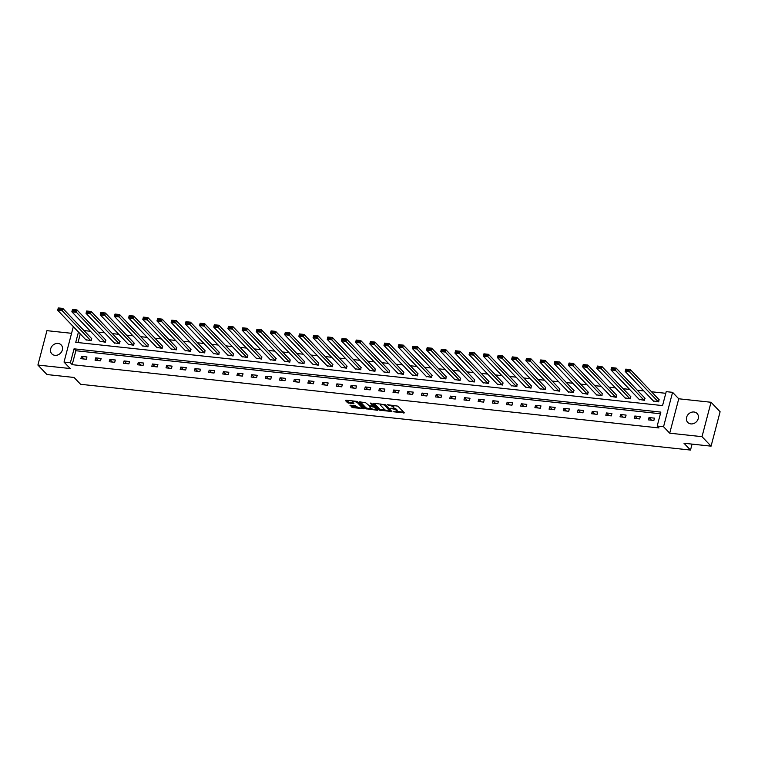 <?xml version="1.0" encoding="UTF-8"?>
<svg xmlns="http://www.w3.org/2000/svg" width="758" height="758" viewBox="0 0 758 758"><rect width="100%" height="100%" fill="white"/><g stroke="black" fill="none" stroke-linecap="round" stroke-linejoin="round"><path stroke-width="1.14" d="M393.44 411.784L404.336 412.854L397.922 406.155L387.196 404.658L388.92 405.312A3.174 0.966 -165.3 0 1 392.909 406.809L393.449 407.368A3.174 0.966 -165.3 0 1 393.658 407.87A3.174 0.966 -165.3 0 1 391.734 408.259L390.124 408.316L392.227 408.78A3.174 0.966 -165.3 0 1 396.226 410.277L396.756 410.836A3.174 0.966 -165.3 0 1 396.965 411.329A3.174 0.966 -165.3 0 1 395.041 411.717L393.44 411.784M54.946 355.331A6.462 5.514 -43.7 0 0 61.569 351.807A6.462 5.514 -43.7 0 0 61.18 344.918A6.462 5.514 -43.7 0 0 58.072 343.431A6.462 5.514 -43.7 0 0 51.449 346.956A6.462 5.514 -43.7 0 0 51.838 353.844A6.462 5.514 -43.7 0 0 54.946 355.331M690.86 423.902A6.462 5.514 -43.7 0 0 697.483 420.377A6.462 5.514 -43.7 0 0 697.095 413.489A6.462 5.514 -43.7 0 0 693.987 412.001A6.462 5.514 -43.7 0 0 687.364 415.526A6.462 5.514 -43.7 0 0 687.752 422.414A6.462 5.514 -43.7 0 0 690.86 423.902M362.097 406.411A2.653 0.805 -165.3 0 1 362.191 406.724L361.945 407.652A2.653 0.805 -165.3 0 1 359.766 407.889A2.653 0.805 -165.3 0 1 356.999 406.724L355.047 405.521L349.997 405.312L353.048 407.662L364.181 408.676L357.71 401.816L356.459 401.342L345.923 400.205L345.392 400.489L347.562 402.754L353.313 403.711L353.92 403.588L352.773 402.309A2.653 0.805 -165.3 0 1 352.603 401.892A2.653 0.805 -165.3 0 1 354.782 401.655A2.653 0.805 -165.3 0 1 357.549 402.82L361.774 407.236A2.653 0.805 -165.3 0 1 361.945 407.652L363.452 407.823M660.417 413.764L75.857 350.727L72.2 364.674L70.39 362.779L64.023 362.087L73.043 327.683L74.474 327.844M711.07 446.159L702.012 436.674L711.032 402.271L720.1 411.755L711.07 446.159L683.972 443.24L690.5 450.062L80.594 384.297L74.066 377.465L46.968 374.547L37.9 365.062L70.191 368.54L64.023 362.087M711.032 402.271L678.751 398.784L669.721 433.188L702.012 436.674M669.721 433.188L663.553 426.735L657.186 426.053L660.853 412.106L74.047 348.832L70.39 362.779M72.2 364.674L659.005 427.948L657.186 426.053M379.559 410.182L391.877 411.509L385.471 404.81L373.694 403.199L373.154 403.483L379.559 410.182L379.805 409.254L385.651 410.22M377.465 410.296L365.678 408.685L359.207 401.825L365.564 402.659L369.411 405.852L373.002 406.051L370.236 403.066L371.486 403.199L377.996 410.012L377.465 410.296L377.636 409.633M71.574 333.312L46.93 330.659L37.9 365.062M690.5 450.062L692.063 444.112M654.467 418.141L649.009 417.554L648.403 419.875L653.86 420.463L654.467 418.141M640.283 416.606L634.825 416.019L634.219 418.34L639.667 418.937L640.283 416.606M626.089 415.081L620.631 414.493L620.025 416.815L625.483 417.402L626.089 415.081M611.905 413.546L606.447 412.958L605.841 415.289L611.299 415.877L611.905 413.546M597.721 412.02L592.263 411.433L591.647 413.754L597.105 414.342L597.721 412.02M583.527 410.485L578.07 409.898L577.463 412.229L582.921 412.816L583.527 410.485M569.343 408.96L563.886 408.373L563.27 410.694L568.727 411.281L569.343 408.96M555.15 407.425L549.692 406.838L549.086 409.168L554.543 409.756L555.15 407.425M540.966 405.9L535.508 405.312L534.902 407.633L540.359 408.221L540.966 405.9M526.782 404.374L521.324 403.777L520.708 406.108L526.166 406.695L526.782 404.374M512.588 402.839L507.13 402.252L506.524 404.573L511.982 405.16L512.588 402.839M498.404 401.314L492.946 400.717L492.33 403.048L497.788 403.635L498.404 401.314M484.21 399.779L478.753 399.191L478.146 401.513L483.604 402.1L484.21 399.779M470.026 398.253L464.569 397.666L463.962 399.987L469.41 400.575L470.026 398.253M455.833 396.718L450.385 396.131L449.769 398.452L455.226 399.04L455.833 396.718M441.649 395.193L436.191 394.605L435.585 396.927L441.042 397.514L441.649 395.193M427.465 393.658L422.007 393.07L421.391 395.392L426.849 395.989L427.465 393.658M413.271 392.132L407.813 391.545L407.207 393.866L412.665 394.454L413.271 392.132M399.087 390.597L393.629 390.01L393.014 392.341L398.471 392.928L399.087 390.597M384.893 389.072L379.436 388.484L378.829 390.806L384.287 391.393L384.893 389.072M370.709 387.537L365.252 386.95L364.645 389.28L370.103 389.868L370.709 387.537M356.525 386.011L351.068 385.424L350.452 387.745L355.909 388.333L356.525 386.011M342.332 384.477L336.874 383.889L336.268 386.22L341.725 386.807L342.332 384.477M328.148 382.951L322.69 382.364L322.074 384.685L327.532 385.272L328.148 382.951M313.954 381.416L308.497 380.829L307.89 383.16L313.348 383.747L313.954 381.416M299.77 379.891L294.312 379.303L293.706 381.625L299.164 382.212L299.77 379.891M285.576 378.365L280.128 377.768L279.512 380.099L284.97 380.687L285.576 378.365M271.392 376.83L265.935 376.243L265.328 378.564L270.786 379.152L271.392 376.83M257.208 375.305L251.751 374.708L251.135 377.039L256.592 377.626L257.208 375.305M243.015 373.77L237.557 373.182L236.951 375.504L242.408 376.091L243.015 373.77M228.831 372.244L223.373 371.657L222.767 373.978L228.215 374.566L228.831 372.244M214.637 370.709L209.18 370.122L208.573 372.443L214.031 373.04L214.637 370.709M200.453 369.184L194.996 368.596L194.389 370.918L199.847 371.505L200.453 369.184M186.269 367.649L180.811 367.061L180.196 369.383L185.653 369.98L186.269 367.649M172.075 366.123L166.618 365.536L166.011 367.857L171.469 368.445L172.075 366.123M157.891 364.589L152.434 364.001L151.818 366.332L157.276 366.919L157.891 364.589M143.698 363.063L138.24 362.476L137.634 364.797L143.091 365.384L143.698 363.063M129.514 361.528L124.056 360.941L123.45 363.272L128.907 363.859L129.514 361.528M115.32 360.003L109.872 359.415L109.256 361.737L114.714 362.324L115.32 360.003M101.136 358.468L95.679 357.88L95.072 360.211L100.53 360.799L101.136 358.468M86.952 356.942L81.494 356.355L80.879 358.676L86.336 359.264L86.952 356.942M665.78 393.307L651.51 391.763M643.807 390.939L637.317 390.237M629.614 389.404L623.133 388.702M615.43 387.878L608.939 387.177M601.236 386.343L594.755 385.642M587.052 384.818L580.571 384.116M572.859 383.283L566.378 382.582M558.674 381.757L552.194 381.056M544.49 380.222L538 379.521M530.297 378.697L523.816 377.996M516.113 377.162L509.632 376.47M501.919 375.636L495.438 374.935M487.735 374.101L481.254 373.41M473.551 372.576L467.061 371.875M459.357 371.041L452.877 370.349M445.173 369.516L438.683 368.814M430.98 367.981L424.499 367.289M416.796 366.455L410.315 365.754M402.612 364.93L396.121 364.228M388.418 363.395L381.937 362.694M374.234 361.869L367.744 361.168M360.041 360.334L353.56 359.633M345.856 358.809L339.376 358.108M331.663 357.274L325.182 356.573M317.479 355.748L310.998 355.047M303.295 354.213L296.804 353.512M289.101 352.688L282.62 351.987M274.917 351.153L268.427 350.461M260.724 349.627L254.243 348.926M246.54 348.093L240.059 347.401M232.355 346.567L225.865 345.866M218.162 345.032L211.681 344.34M203.978 343.507L197.487 342.805M189.784 341.981L183.303 341.28M175.6 340.446L169.119 339.745M161.407 338.921L154.926 338.22M147.223 337.386L140.742 336.685M133.038 335.86L126.548 335.159M118.845 334.325L112.364 333.624M104.661 332.8L98.17 332.099M90.467 331.265L83.986 330.564M80.272 333.908L77.998 342.559M653.368 400.944L658.74 401.863L658.891 399.494M639.183 399.409L644.546 400.338L644.707 397.959M624.99 397.884L630.362 398.803L630.514 396.434M610.806 396.358L616.178 397.277L616.33 394.899M596.612 394.823L601.985 395.742L602.146 393.374M582.428 393.298L587.801 394.217L587.952 391.848M568.244 391.763L573.607 392.691L573.768 390.313M554.051 390.237L559.423 391.156L559.575 388.788M539.867 388.702L545.229 389.631L545.39 387.253M525.673 387.177L531.045 388.096L531.197 385.727M511.489 385.642L516.861 386.571L517.013 384.192M497.305 384.116L502.668 385.036L502.829 382.667M483.111 382.582L488.484 383.51L488.635 381.132M468.927 381.056L474.29 381.975L474.451 379.606M454.734 379.521L460.106 380.45L460.258 378.071M440.55 377.996L445.922 378.915L446.074 376.546M426.356 376.461L431.728 377.389L431.889 375.011M412.172 374.935L417.544 375.854L417.696 373.486M397.988 373.4L403.351 374.329L403.512 371.951M383.794 371.875L389.167 372.794L389.318 370.425M369.61 370.349L374.973 371.268L375.134 368.89M355.417 368.814L360.789 369.743L360.941 367.365M341.233 367.289L346.605 368.208L346.757 365.839M327.049 365.754L332.411 366.683L332.572 364.304M312.855 364.228L318.227 365.148L318.379 362.779M298.671 362.694L304.034 363.622L304.195 361.244M284.477 361.168L289.85 362.087L290.001 359.718M270.293 359.633L275.666 360.562L275.817 358.183M256.109 358.108L261.472 359.027L261.633 356.658M241.916 356.573L247.288 357.501L247.44 355.123M227.732 355.047L233.094 355.966L233.256 353.598M213.538 353.512L218.91 354.441L219.062 352.063M199.354 351.987L204.726 352.906L204.878 350.537M185.16 350.452L190.533 351.38L190.684 349.002M170.976 348.926L176.349 349.845L176.5 347.477M156.792 347.401L162.155 348.32L162.316 345.942M142.599 345.866L147.971 346.785L148.123 344.416M128.415 344.34L133.778 345.26L133.939 342.891M114.221 342.805L119.593 343.734L119.745 341.356M100.037 341.28L105.409 342.199L105.561 339.83M85.853 339.745L91.216 340.674L91.377 338.295M78.462 332.013L75.753 342.322L662.558 405.596L666.216 391.649L672.583 392.331L663.553 426.735M678.751 398.784L672.583 392.331M75.857 350.727L74.047 348.832M649.009 417.554L651.558 420.216M634.825 416.019L637.374 418.681M620.631 414.493L623.18 417.156M606.447 412.958L608.996 415.621M592.263 411.433L594.803 414.095M578.07 409.898L580.619 412.57M563.886 408.373L566.434 411.035M549.692 406.838L552.241 409.51M535.508 405.312L538.057 407.975M521.324 403.777L523.863 406.449M507.13 402.252L509.679 404.914M492.946 400.717L495.495 403.389M478.753 399.191L481.302 401.854M464.569 397.666L467.118 400.328M450.385 396.131L452.924 398.793M436.191 394.605L438.74 397.268M422.007 393.07L424.546 395.733M407.813 391.545L410.362 394.207M393.629 390.01L396.178 392.672M379.436 388.484L381.985 391.147M365.252 386.95L367.801 389.621M351.068 385.424L353.607 388.087M336.874 383.889L339.423 386.561M322.69 382.364L325.239 385.026M308.497 380.829L311.045 383.501M294.312 379.303L296.861 381.966M280.128 377.768L282.668 380.44M265.935 376.243L268.484 378.905M251.751 374.708L254.29 377.38M237.557 373.182L240.106 375.845M223.373 371.657L225.922 374.319M209.18 370.122L211.728 372.784M194.996 368.596L197.544 371.259M180.811 367.061L183.351 369.724M166.618 365.536L169.167 368.199M152.434 364.001L154.983 366.664M138.24 362.476L140.789 365.138M124.056 360.941L126.605 363.613M109.872 359.415L112.411 362.078M95.679 357.88L98.227 360.552M81.494 356.355L84.043 359.017M396.965 411.329L397.211 410.4A3.174 0.966 -165.3 0 0 397.002 409.907L396.756 410.836M393.554 408.031A3.174 0.966 -165.3 0 1 396.472 409.348L397.002 409.907M393.658 407.87L393.904 406.942A3.174 0.966 -165.3 0 0 393.696 406.44L393.449 407.368M392.085 405.189A3.174 0.966 -165.3 0 1 393.156 405.881L393.696 406.44M396.917 411.433L403.673 412.163M374.064 403.247L379.805 409.254M390.379 410.732L391.213 410.817M389.858 411.158L384.609 405.085L382.449 404.611A3.174 0.966 -165.3 0 0 380.516 404.999A3.174 0.966 -165.3 0 0 380.724 405.502L384.571 409.519A3.174 0.966 -165.3 0 0 388.57 411.026L389.858 411.158M380.81 403.967A3.174 0.966 -165.3 0 0 380.762 404.071L380.516 404.999M377.332 409.32L375.807 409.159M371.591 408.704L367.175 408.23L366.929 409.159M360.173 401.749L365.924 407.757L367.175 408.23M370.861 408.202A2.653 0.805 -165.3 0 0 373.628 409.367A2.653 0.805 -165.3 0 0 375.807 409.131A2.653 0.805 -165.3 0 0 375.636 408.714L374.149 407.16L369.913 406.373L369.373 406.648L370.861 408.202M375.807 409.131L376.053 408.202A2.653 0.805 -165.3 0 0 375.968 407.889M374.319 406.165L373.144 405.767L372.898 406.695M352.849 400.954A2.653 0.805 -165.3 0 0 352.849 400.963L352.603 401.892M346.292 400.252L349.05 402.299L353.19 402.744M350.907 405.075L353.285 406.733L357.691 407.207M659.261 399.873L630.343 369.62L629.737 371.941L658.285 401.816M653.737 401.323L625.189 371.458L625.795 369.127L630.343 369.62L625.824 369.411L625.577 370.34L628.761 370.681L629.007 369.752M628.761 370.681L629.737 371.941L625.189 371.458L625.577 370.34M645.067 398.348L616.159 368.094L615.543 370.416L644.092 400.29M639.544 399.798L610.995 369.923L611.611 367.602L616.159 368.094L611.64 367.876L611.393 368.805L614.577 369.155L614.823 368.217M614.577 369.155L615.543 370.416L610.995 369.923L611.393 368.805M630.883 396.813L601.966 366.559L601.359 368.881L629.907 398.755M625.359 398.272L596.811 368.397L597.418 366.067L601.966 366.559L597.446 366.351L597.209 367.279L600.383 367.621L600.63 366.692M600.383 367.621L601.359 368.881L596.811 368.397L597.209 367.279M616.699 395.288L587.782 365.034L587.175 367.355L615.723 397.23M611.175 396.737L582.627 366.863L583.234 364.541L587.782 365.034L583.262 364.816L583.016 365.744L586.199 366.095L586.446 365.157M586.199 366.095L587.175 367.355L582.627 366.863L583.016 365.744M602.506 393.762L573.588 363.499L572.982 365.83L601.53 395.695M596.982 395.212L568.434 365.337L569.05 363.006L573.588 363.499L569.068 363.29L568.832 364.219L572.015 364.56L572.252 363.632M572.015 364.56L572.982 365.83L568.434 365.337L568.832 364.219M588.322 392.227L559.404 361.973L558.798 364.295L587.346 394.169M582.798 393.677L554.25 363.802L554.856 361.481L559.404 361.973L554.884 361.756L554.638 362.684L557.822 363.035L558.068 362.106M557.822 363.035L558.798 364.295L554.25 363.802L554.638 362.684M574.128 390.702L545.22 360.438L544.604 362.769L573.152 392.635M568.604 392.151L540.056 362.277L540.672 359.955L545.22 360.438L540.7 360.23L540.454 361.159L543.638 361.5L543.884 360.571M543.638 361.5L544.604 362.769L540.056 362.277L540.454 361.159M559.944 389.167L531.026 358.913L530.42 361.234L558.968 391.109M554.42 390.616L525.872 360.742L526.478 358.42L531.026 358.913L526.507 358.695L526.26 359.624L529.444 359.974L529.69 359.046M529.444 359.974L530.42 361.234L525.872 360.742L526.26 359.624M545.76 387.641L516.842 357.378L516.226 359.709L544.775 389.574M540.236 389.091L511.688 359.216L512.294 356.895L516.842 357.378L512.323 357.17L512.076 358.098L515.26 358.439L515.506 357.511M515.26 358.439L516.226 359.709L511.688 359.216L512.076 358.098M531.566 386.106L502.649 355.853L502.042 358.174L530.591 388.049M526.043 387.556L497.494 357.681L498.101 355.36L502.649 355.853L498.129 355.635L497.892 356.573L501.076 356.914L501.313 355.985M501.076 356.914L502.042 358.174L497.494 357.681L497.892 356.573M517.382 384.581L488.465 354.318L487.858 356.648L516.406 386.523M511.858 386.03L483.31 356.156L483.917 353.834L488.465 354.318L483.945 354.109L483.699 355.038L486.882 355.379L487.129 354.45M486.882 355.379L487.858 356.648L483.31 356.156L483.699 355.038M503.189 383.046L474.281 352.792L473.665 355.114L502.213 384.988M497.665 384.495L469.117 354.63L469.733 352.299L474.281 352.792L469.761 352.574L469.515 353.512L472.698 353.853L472.945 352.925M472.698 353.853L473.665 355.114L469.117 354.63L469.515 353.512M489.005 381.52L460.087 351.257L459.481 353.588L488.029 383.463M483.481 382.97L454.933 353.095L455.539 350.774L460.087 351.257L455.567 351.049L455.321 351.977L458.505 352.318L458.751 351.39M458.505 352.318L459.481 353.588L454.933 353.095L455.321 351.977M474.811 379.985L445.903 349.732L445.287 352.053L473.835 381.928M469.287 381.435L440.739 351.57L441.355 349.239L445.903 349.732L441.383 349.523L441.137 350.452L444.321 350.793L444.567 349.864M444.321 350.793L445.287 352.053L440.739 351.57L441.137 350.452M460.627 378.46L431.709 348.206L431.103 350.528L459.651 380.402M455.103 379.91L426.555 350.035L427.161 347.714L431.709 348.206L427.19 347.988L426.953 348.917L430.137 349.258L430.373 348.329M430.137 349.258L431.103 350.528L426.555 350.035L426.953 348.917M446.443 376.925L417.525 346.671L416.919 348.993L445.467 378.867M440.919 378.375L412.371 348.509L412.977 346.179L417.525 346.671L413.006 346.463L412.759 347.391L415.943 347.733L416.189 346.804M415.943 347.733L416.919 348.993L412.371 348.509L412.759 347.391M432.25 375.399L403.332 345.146L402.725 347.467L431.274 377.342M426.726 376.849L398.177 346.974L398.793 344.653L403.332 345.146L398.812 344.928L398.575 345.856L401.759 346.198L401.996 345.269M401.759 346.198L402.725 347.467L398.177 346.974L398.575 345.856M418.065 373.865L389.148 343.611L388.541 345.932L417.089 375.807M412.541 375.314L383.993 345.449L384.6 343.118L389.148 343.611L384.628 343.402L384.382 344.331L387.565 344.672L387.812 343.744M387.565 344.672L388.541 345.932L383.993 345.449L384.382 344.331M403.872 372.339L374.964 342.085L374.348 344.407L402.896 374.281M398.348 373.789L369.8 343.914L370.416 341.593L374.964 342.085L370.444 341.867L370.198 342.796L373.381 343.147L373.628 342.209M373.381 343.147L374.348 344.407L369.8 343.914L370.198 342.796M389.688 370.804L360.77 340.55L360.164 342.881L388.712 372.746M384.164 372.263L355.616 342.389L356.222 340.058L360.77 340.55L356.251 340.342L356.004 341.271L359.188 341.612L359.434 340.683M359.188 341.612L360.164 342.881L355.616 342.389L356.004 341.271M375.504 369.279L346.586 339.025L345.97 341.346L374.518 371.221M369.98 370.728L341.432 340.854L342.038 338.532L346.586 339.025L342.066 338.807L341.82 339.736L345.004 340.086L345.25 339.148M345.004 340.086L345.97 341.346L341.432 340.854L341.82 339.736M361.31 367.753L332.392 337.49L331.786 339.821L360.334 369.686M355.786 369.203L327.238 339.328L327.844 336.997L332.392 337.49L327.873 337.282L327.636 338.21L330.82 338.551L331.056 337.623M330.82 338.551L331.786 339.821L327.238 339.328L327.636 338.21M347.126 366.218L318.208 335.965L317.602 338.286L346.15 368.161M341.602 367.668L313.054 337.793L313.66 335.472L318.208 335.965L313.689 335.747L313.442 336.675L316.626 337.026L316.872 336.097M316.626 337.026L317.602 338.286L313.054 337.793L313.442 336.675M332.933 364.693L304.024 334.43L303.408 336.76L331.957 366.626M327.409 366.142L298.86 336.268L299.476 333.946L304.024 334.43L299.505 334.221L299.258 335.15L302.442 335.491L302.688 334.562M302.442 335.491L303.408 336.76L298.86 336.268L299.258 335.15M318.748 363.158L289.831 332.904L289.224 335.226L317.773 365.1M313.225 364.607L284.676 334.733L285.283 332.411L289.831 332.904L285.311 332.686L285.065 333.624L288.248 333.965L288.495 333.037M288.248 333.965L289.224 335.226L284.676 334.733L285.065 333.624M304.564 361.632L275.647 331.369L275.031 333.7L303.579 363.565M299.031 363.082L270.483 333.207L271.099 330.886L275.647 331.369L271.127 331.161L270.881 332.089L274.064 332.43L274.311 331.502M274.064 332.43L275.031 333.7L270.483 333.207L270.881 332.089M290.371 360.097L261.453 329.844L260.847 332.165L289.395 362.04M284.847 361.547L256.299 331.672L256.905 329.351L261.453 329.844L256.934 329.626L256.697 330.564L259.88 330.905L260.117 329.976M259.88 330.905L260.847 332.165L256.299 331.672L256.697 330.564M276.187 358.572L247.269 328.309L246.663 330.64L275.211 360.514M270.663 360.022L242.115 330.147L242.721 327.826L247.269 328.309L242.749 328.1L242.503 329.029L245.687 329.37L245.933 328.441M245.687 329.37L246.663 330.64L242.115 330.147L242.503 329.029M261.993 357.037L233.085 326.783L232.469 329.105L261.017 358.979M256.469 358.487L227.921 328.621L228.537 326.291L233.085 326.783L228.556 326.565L228.319 327.503L231.503 327.844L231.74 326.916M231.503 327.844L232.469 329.105L227.921 328.621L228.319 327.503M247.809 355.511L218.891 325.248L218.285 327.579L246.833 357.454M242.285 356.961L213.737 327.086L214.343 324.765L218.891 325.248L214.372 325.04L214.126 325.968L217.309 326.31L217.555 325.381M217.309 326.31L218.285 327.579L213.737 327.086L214.126 325.968M233.616 353.977L204.707 323.723L204.091 326.044L232.64 355.919M228.092 355.426L199.543 325.561L200.159 323.23L204.707 323.723L200.188 323.514L199.941 324.443L203.125 324.784L203.371 323.856M203.125 324.784L204.091 326.044L199.543 325.561L199.941 324.443M219.432 352.451L190.514 322.197L189.907 324.519L218.456 354.393M213.908 353.901L185.359 324.026L185.966 321.705L190.514 322.197L185.994 321.979L185.748 322.908L188.931 323.249L189.178 322.321M188.931 323.249L189.907 324.519L185.359 324.026L185.748 322.908M205.247 350.916L176.33 320.662L175.714 322.984L204.272 352.858M199.724 352.366L171.175 322.501L171.782 320.17L176.33 320.662L171.81 320.454L171.564 321.383L174.747 321.724L174.994 320.795M174.747 321.724L175.714 322.984L171.175 322.501L171.564 321.383M191.054 349.391L162.136 319.137L161.53 321.458L190.078 351.333M185.53 350.84L156.982 320.966L157.588 318.644L162.136 319.137L157.617 318.919L157.38 319.848L160.563 320.198L160.8 319.26M160.563 320.198L161.53 321.458L156.982 320.966L157.38 319.848M176.87 347.856L147.952 317.602L147.346 319.923L175.894 349.798M171.346 349.305L142.798 319.44L143.404 317.109L147.952 317.602L143.433 317.394L143.186 318.322L146.37 318.663L146.616 317.735M146.37 318.663L147.346 319.923L142.798 319.44L143.186 318.322M162.676 346.33L133.768 316.077L133.152 318.398L161.7 348.273M157.152 347.78L128.604 317.905L129.22 315.584L133.768 316.077L129.248 315.859L129.002 316.787L132.186 317.138L132.432 316.2M132.186 317.138L133.152 318.398L128.604 317.905L129.002 316.787M148.492 344.795L119.575 314.542L118.968 316.872L147.516 346.738M142.968 346.254L114.42 316.38L115.027 314.049L119.575 314.542L115.055 314.333L114.809 315.262L117.992 315.603L118.239 314.674M117.992 315.603L118.968 316.872L114.42 316.38L114.809 315.262M134.308 343.27L105.39 313.016L104.775 315.337L133.323 345.212M128.775 344.719L100.227 314.845L100.842 312.523L105.39 313.016L100.871 312.798L100.624 313.727L103.808 314.077L104.054 313.149M103.808 314.077L104.775 315.337L100.227 314.845L100.624 313.727M120.115 341.744L91.197 311.481L90.59 313.812L119.139 343.677M114.591 343.194L86.042 313.319L86.649 310.998L91.197 311.481L86.677 311.273L86.44 312.201L89.624 312.542L89.861 311.614M89.624 312.542L90.59 313.812L86.042 313.319L86.44 312.201M105.93 340.209L77.013 309.956L76.406 312.277L104.955 342.152M100.407 341.659L71.858 311.784L72.465 309.463L77.013 309.956L72.493 309.738L72.247 310.666L75.43 311.017L75.677 310.088M75.43 311.017L76.406 312.277L71.858 311.784L72.247 310.666M91.737 338.684L62.829 308.421L62.213 310.752L90.761 340.617M86.213 340.134L57.665 310.259L58.281 307.938L62.829 308.421L58.309 308.212L58.063 309.141L61.246 309.482L61.483 308.553M61.246 309.482L62.213 310.752L57.665 310.259L58.063 309.141M396.472 409.348L396.226 410.277M392.35 408.297L392.227 408.78M393.156 405.881L392.909 406.809M403.967 412.475L403.796 413.129M391.516 411.13L391.346 411.793M381.056 409.727L380.81 410.656M390.484 410.05L390.237 410.969M384.78 404.459L384.609 405.085M365.924 407.757L365.678 408.685M373.182 404.971L372.936 405.9M375.873 407.795L375.636 408.714M374.395 406.241L374.149 407.16M362.011 406.316L361.774 407.236M357.795 401.901L357.549 402.82M353.493 403.057L353.313 403.711M349.05 402.299L348.813 403.228M347.808 401.825L347.562 402.754M363.755 408.136L363.575 408.799M353.285 406.733L353.048 407.662M352.044 406.26L351.797 407.188M390.531 410.144L390.285 411.073M373.249 405.123L373.002 406.051M369.478 405.852L369.307 406.487"/></g></svg>
